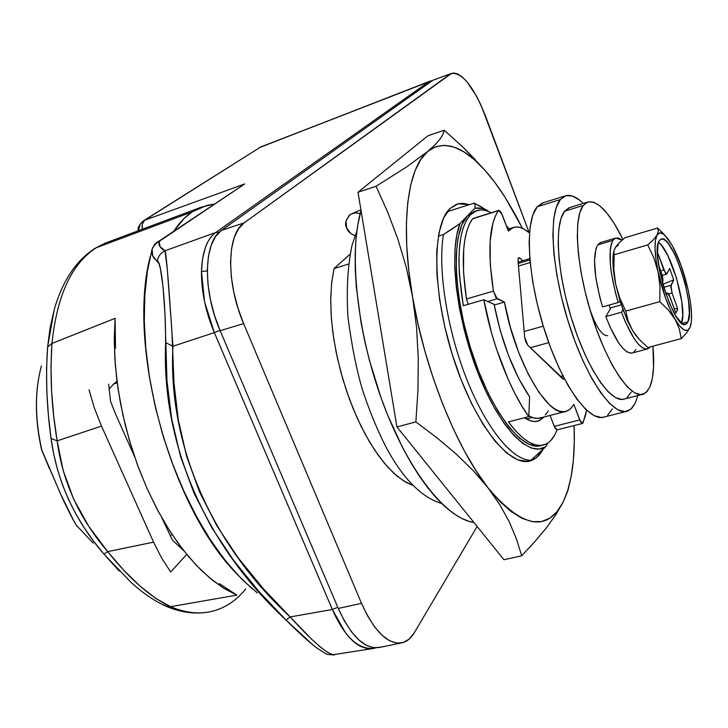 <?xml version="1.0" encoding="UTF-8"?>
<svg xmlns="http://www.w3.org/2000/svg" width="728" height="728" viewBox="0 0 728 728"><rect width="100%" height="100%" fill="white"/><g stroke="black" fill="none" stroke-linecap="round" stroke-linejoin="round"><path stroke-width="1.09" d="M544.189 416.962L538.483 420.948C534.379 422.304 529.702 421.239 524.451 417.763L530.785 420.884L535.426 421.512L539.612 420.502L544.189 416.962M526.39 418.964L532.232 417.463L526.39 418.964M550.768 440.522L554.6 435.235L557.084 429.848L554.6 435.235C551.824 440.194 548.384 443.37 544.28 444.772C534.179 447.884 522.231 440.249 508.417 421.885L528.801 416.644L529.593 396.806C513.467 372.754 501.638 341.933 494.094 304.313L483.811 299.763L491.491 332.732L496.514 349.085L508.381 379.834L514.978 393.611L521.83 405.951L528.801 416.644L529.593 396.806L518.673 378.433L508.599 355.701L500.181 330.321L494.094 304.313L483.811 299.763L463.308 305.733C455.855 259.414 458.203 229.12 470.361 214.842L476.421 210.792C480.89 209.236 485.813 209.892 491.191 212.767L482.318 208.536L474.902 208.162L467.585 215.716L470.361 214.842L467.585 215.716L474.774 211.311L467.585 215.716L460.041 223.505L452.343 228.829L443.47 234.48L438.374 236.072L443.47 234.48C437.619 268.759 446.865 328.683 466.411 378.405C485.94 428.201 512.567 460.569 530.894 460.269C512.567 460.569 485.94 428.201 466.411 378.405C446.865 328.683 437.619 268.759 443.47 234.48L460.041 223.505L456.711 235.399L454.909 250.286L454.754 267.758L456.283 287.287L459.468 308.235L464.227 329.921L470.406 351.579L477.786 372.472L486.122 391.882L495.095 409.172L504.413 423.778L513.759 435.299L522.822 443.443L531.331 448.057L539.057 449.112L545.791 446.692L547.875 442.988L545.791 446.692C529.329 458.349 499.308 427.746 477.786 372.472C456.156 317.381 448.794 250.805 460.041 223.505L467.585 215.716C451.496 231.249 452.552 292.956 471.935 352.461C491.145 412.094 522.932 452.47 541.486 445.463L538.238 446.127L529.365 444.499L519.51 438.174L509.063 427.245L498.443 412.039L488.151 393.138L478.642 371.307L470.379 347.529L463.754 322.895L459.068 298.571L456.52 275.648L456.192 255.164L458.03 237.956L461.907 224.67L467.585 215.716L474.902 208.162L478.36 207.917L482.91 208.699L491.191 212.767M506.297 225.58L509.036 228.838L506.297 225.58M241.851 185.604L244.726 183.947L144.663 220.22L260.824 146.919L428.501 81.964L215.761 232.469L428.501 81.964L260.315 147.229L144.663 220.22L244.726 183.947L159.023 241.241L160.105 246.674L165.001 250.787L215.761 232.469L219.11 232.323L215.761 232.469C206.898 239.084 202.129 252.079 201.474 271.435L207.289 270.971L201.474 271.435L202.612 258.349L205.505 247.12C207.88 240.631 211.293 235.745 215.761 232.469L165.001 250.787L167.285 269.196L171.844 329.848L174.01 383.429L178.333 420.074L186.632 456.329L199.618 492.119L217.026 526.08L238.475 558.221L263.172 588.515L290.163 616.953L332.341 609.491L214.332 332.614L172.918 346.273L214.332 332.614L204.541 301.629L201.474 271.435C201.328 291.309 205.614 311.693 214.332 332.614L332.341 609.491L290.163 616.953L311.165 638.811L320.256 646.928L327.564 652.324L332.705 654.772L373.819 648.411L367.349 648.684L360.569 646.4C355.555 643.825 350.559 639.33 345.582 632.905L332.341 609.491L337.774 607.298L332.341 609.491C344.644 637.2 358.64 650.131 374.338 648.275M430.102 81.117L428.501 81.964L430.794 81.736L428.501 81.964L429.884 81.199L259.432 147.629M374.829 648.12L375.639 647.911M144.663 220.22C142.388 221.822 141.605 224.825 142.315 229.238L142.242 224.169L144.663 220.22L143.234 220.93L144.663 220.22M313.222 645.199L286.004 620.019L258.64 591.127L233.597 560.351L211.812 527.691L194.03 493.175L180.589 456.674L171.726 419.064L166.985 381.026L164.956 313.786L163.026 286.668L160.388 268.486L158.904 263.536L152.725 255.819L152.07 249.167L147.438 271.007L144.799 295.341L144.271 321.758L145.909 349.777L149.731 378.851L155.683 408.39L163.654 437.783L173.482 466.402L184.958 493.675L197.816 519.028L211.793 541.996L226.563 562.171L241.833 579.215L257.284 592.92M334.825 654.818C328.264 655.109 313.377 642.487 290.163 616.953L286.004 620.019C298.398 632.377 308.599 641.659 316.607 647.847M252.07 588.688L237.019 574.237L222.231 556.656L207.999 536.181L194.613 513.131L182.346 487.906L171.453 460.979L162.18 432.869L154.7 404.122L149.158 375.32L145.664 347.029L144.235 319.792L144.881 294.121L147.529 270.452L152.07 249.167L154.636 244.426L244.726 183.947L155.865 243.216M286.004 620.019L290.163 616.953C212.121 545.063 167.768 445.309 172.918 346.273L165.629 342.642C161.361 445.955 207.234 547.165 286.004 620.019M165.629 342.642L172.918 346.273C169.879 301.492 166.421 251.724 165.001 250.787C160.661 252.925 158.103 256.374 157.33 261.125C161.47 260.952 165.666 303.722 165.629 342.642M159.023 241.241L154.636 244.426L152.07 249.167C151.16 254.072 152.916 258.058 157.33 261.125C158.103 256.374 160.661 252.925 165.001 250.787C160.433 248.512 158.44 245.327 159.023 241.241M138.329 230.731C137.446 228.055 139.084 224.788 143.234 220.93L260.824 146.919M138.402 230.703L139.931 225.143M220.002 330.339L214.332 332.614L220.002 330.339M487.669 210.656L474.183 203.121L447.301 211.657L474.183 203.121L482.127 207.307M474.183 203.121L475.156 205.387L474.902 208.162L475.156 205.387L474.183 203.121M348.384 264.1L334.043 268.568L331.704 282.337L330.721 297.97L331.14 315.151L332.978 333.469L336.2 352.507L340.75 371.771L346.51 390.8L353.335 409.1L361.061 426.244L369.469 441.805L378.36 455.428L387.514 466.83L396.696 475.794L405.714 482.164L413.131 485.494L403.876 481.062L394.248 473.646L384.493 463.354L374.856 450.377L365.611 435.016L357.011 417.644L349.313 398.735L342.724 378.797L337.455 358.385L333.642 338.074L331.367 318.436L330.694 299.991L331.604 283.238L334.043 268.568L348.384 264.1M525.853 461.507L530.894 460.269L545.791 446.692L530.894 460.269L525.853 461.507M546.237 443.953L541.05 445.427L535.28 444.854L529.019 442.196L522.376 437.446L515.47 430.648L508.417 421.885L528.801 416.644C510.064 390.763 491.637 343.298 483.811 299.763L463.308 305.733L459.404 274.793L458.922 260.797L459.423 248.157L460.87 237.082L463.217 227.755L466.411 220.311L470.361 214.842L474.975 211.402L480.171 210.001M110.601 401.447L108.608 384.066L110.601 401.447L115.643 414.25L110.601 401.447M236.837 595.122L170.57 606.688C185.64 613.012 199.663 614.514 212.658 611.192C199.663 614.514 185.64 613.012 170.57 606.688L236.837 595.122L224.979 588.988L212.976 580.607L201.001 570.033L189.189 557.348L177.723 542.678L166.776 526.18L156.502 508.062L147.065 488.561L138.602 467.94L131.258 446.51L125.134 424.561L120.329 402.42L116.889 380.416L114.869 358.868L114.278 338.065L115.097 318.309L114.278 340.986L115.306 364.956L118.191 389.808L122.914 415.069L129.384 440.276L137.483 464.928L147.065 488.561L157.921 510.738L169.842 531.067L182.592 549.194L195.905 564.846L209.546 577.805L223.268 587.924L236.837 595.122L219.401 583.619M201.119 207.216L105.069 243.188L96.287 247.729L192.265 211.848L184.23 218.318L173.91 230.985C179.325 222.713 185.449 216.334 192.265 211.848L96.287 247.729C71.781 263.427 56.993 295.341 51.943 343.461L115.088 318.345M529.784 258.631L518.145 262.107L529.784 258.631M518.254 263.436L529.902 259.969L518.254 263.436M113.705 383.938L109.064 389.025L113.705 383.938L117.208 382.892L113.705 383.938L116.425 381.763L113.705 383.938M518.482 266.029L530.139 262.562L518.482 266.029M543.27 326.153L524.169 331.495L543.27 326.153M530.339 347.693L548.739 342.633L530.339 347.693M562.862 375.803L560.251 376.494L562.862 375.803M172.081 534.507L170.097 535.808L172.081 534.507M214.105 204.131L206.934 205.342L192.265 211.848L201.174 207.189L214.105 204.14M183.774 550.723L172.418 540.103L161.834 517.817L172.418 540.103L183.774 550.723M119.128 570.925L103.867 554.072L93.639 541.241L84.293 527.937L75.921 514.105L68.596 499.681L62.426 484.739L57.476 469.487L53.717 454.072L51.051 438.529L48.43 415.761L46.856 392.183L46.537 368.787L47.602 347.01L54.236 309.591C62.462 281.017 75.994 260.642 94.822 248.457L105.078 243.188M41.414 365.984C34.707 390.526 34.835 418.527 41.796 449.977L60.679 494.194L73.774 520.793L76.413 525.361L93.22 543.143M115.506 348.303L115.097 318.309L51.943 343.461L50.969 366.639L51.624 391.555L53.772 416.662L57.148 440.849L101.501 426.108L153.581 542.151L161.634 557.994L170.68 571.999L186.741 554.418L170.68 571.999L161.634 557.994L153.581 542.151L101.501 426.108L57.148 440.849L63.127 470.324L73.665 499.18L88.798 526.426L107.708 551.624L153.581 542.151L107.708 551.624L123.523 569.988L139.776 585.885L155.692 598.352L170.57 606.688L165.602 606.033L164.046 604.904M101.501 426.108L94.485 408.344L89.034 389.844L94.485 408.344L101.501 426.108M245.755 588.952C236.527 600.373 225.498 607.78 212.658 611.192M165.602 606.033L170.57 606.688C150.487 597.26 129.529 578.906 107.708 551.624L103.867 554.072L131.113 582.427M49.422 468.641L41.796 449.977C34.862 418.673 34.707 390.772 41.332 366.275M103.867 554.072L107.708 551.624C79.334 518.554 62.481 481.627 57.148 440.849L51.051 438.529C56.984 481.435 74.593 519.947 103.867 554.072M51.051 438.529L57.148 440.849C51.551 407.589 49.823 375.12 51.943 343.461L47.602 347.01C45.536 376.704 46.692 407.207 51.051 438.529M54.309 309.354L50.168 327.354L47.602 347.01L51.943 343.461C56.993 295.341 71.781 263.427 96.287 247.729L94.813 248.466M96.287 247.729L105.869 242.888M41.796 449.977L42.106 451.114L41.796 449.977M134.58 456.711L115.643 414.25L134.58 456.711M380.662 647.156L373.819 647.784L366.484 645.408L358.95 640.048L351.524 631.877L344.517 621.193L338.256 608.426L220.156 330.721L214.532 315.424L210.41 299.654L207.971 284.084L207.307 269.406L208.436 256.22L211.266 245.063L215.661 236.373L221.403 230.43L432.86 80.271L436.345 79.034M400.527 643.133L380.207 647.292C365.492 650.122 351.515 637.164 338.256 608.426L361.507 603.357L338.256 608.426L220.156 330.721L243.616 323.587L361.507 603.357C374.72 632.314 388.524 645.408 402.912 642.642C407.38 641.277 411.165 637.983 414.278 632.741L477.131 526.462L414.278 632.741L409.3 638.984L403.358 642.505L396.651 643.097L389.453 640.667L382.027 635.244L374.683 626.999L367.749 616.225L361.507 603.357L243.616 323.587L237.983 308.19L233.815 292.31L231.313 276.658L230.558 261.907L231.559 248.676L234.261 237.501L238.511 228.801L244.098 222.886L450.031 74.192L453.535 72.991L457.639 73.91L462.18 76.886L466.985 81.773L476.649 96.36L481.163 105.505L529.22 232.769L485.257 115.452C473.61 86.523 462.371 72.5 451.551 73.382L244.098 222.886L221.403 230.43L432.86 80.271L451.515 73.392M349.959 254.272L334.043 268.568L349.959 254.272M244.098 222.886L221.403 230.43C203.676 241.469 202.439 290.345 220.156 330.721L243.616 323.587C225.926 282.901 226.781 233.815 244.098 222.886M542.815 449.813C539.621 455.473 535.662 459.104 530.921 460.706C510.146 468.514 474.702 424.297 453.553 358.567C432.204 292.956 431.722 225.243 449.977 208.545L443.489 218.282L438.975 232.823L436.727 251.724L436.918 274.283L439.594 299.563L444.69 326.417L451.988 353.608L461.143 379.834L471.726 403.867L483.21 424.633L495.049 441.241L506.715 453.089L517.717 459.841L527.618 461.416L536.072 457.958L542.815 449.813M505.032 197.233L514.842 213.804L522.449 228.319L505.032 197.233L494.913 182.519L484.62 169.906L474.292 159.65L464.091 151.997L454.181 147.156L444.735 145.327L435.917 146.656L427.937 151.278L406.37 167.121L376.048 186.277L387.678 212.121L397.861 239.075L406.242 267.258L412.558 296.787L408.79 270.534L406.734 245.746L406.406 222.95L407.753 202.584L410.71 185.021L415.16 170.507L420.957 159.232L427.937 151.278L406.37 167.121L376.048 186.277L358.003 192.238L376.048 186.277L387.678 212.121L397.861 239.075L406.242 267.258L412.558 296.787L416.562 327.363L418.281 358.476L417.954 390.017L415.87 421.921L437.146 437.956L456.429 454.263L473.473 470.898L488.079 487.897L476.239 471.071L464.573 451.296L453.353 428.938L442.842 404.468L433.296 378.405L424.943 351.351L417.981 323.933L412.558 296.787C399.89 224.324 407.58 167.167 427.937 151.278C442.979 140.24 460.642 145.136 480.935 165.975C489.107 174.411 497.133 184.83 505.032 197.233L515.106 214.942L505.032 197.233M571.089 476.822C573.837 461.952 574.838 444.872 574.092 425.561L574.292 442.205L573.373 460.096L571.189 476.276L567.74 490.454L563.026 502.329L557.075 511.638L549.931 518.118L541.659 521.53L532.377 521.685L522.204 518.436L511.293 511.711L499.845 501.51L488.079 487.897L500.054 505.095L509.418 522.185L516.498 539.102L521.703 555.801L535.025 541.45L546.537 527.673L555.91 514.623L563.026 502.329L567.876 490.818L571.089 476.822L567.667 490.69L563.026 502.329C547.037 532.659 522.058 527.855 488.079 487.897C456.274 447.802 424.606 368.841 412.558 296.787L416.562 327.363L418.281 358.476L417.954 390.017L415.87 421.921L396.924 426.917L415.87 421.921L437.146 437.956L456.429 454.263L473.473 470.898L488.079 487.897L500.054 505.095L509.418 522.185L516.498 539.102L521.703 555.801L503.931 559.732L521.703 555.801L535.025 541.45L546.537 527.673L555.91 514.623L563.026 502.329L567.876 490.818M469.36 204.659L458.103 203.813L449.977 208.545L456.556 204.286L459.131 203.594L463.636 203.376L469.36 204.659M480.935 165.975L462.08 146.346L444.235 130.248L427.973 135.763L444.235 130.248L442.961 134.289L440.076 139.048L435.162 144.699L427.937 151.278L435.162 144.699M503.931 559.732L396.924 426.917L358.003 192.238L427.973 135.763L358.003 192.238L396.924 426.917L503.931 559.732M473.882 522.44L469.169 521.385L461.388 518.254L453.28 513.322L444.926 506.597L436.409 498.107L427.837 487.906L419.31 476.076L410.92 462.744L402.784 448.029L387.678 415.151L380.917 397.379L369.396 360.269L364.801 341.405L361.052 322.659L356.256 286.459L355.255 269.442L355.182 253.417L356.028 238.566L357.767 225.025L361.024 210.474C348.639 252.225 356.729 331.649 382.255 401.083C407.735 470.606 445.936 518.682 473.882 522.44M475.448 159.76L462.08 146.346L444.235 130.248L442.961 134.289L440.076 139.048M346.61 227.846C344.435 223.714 345.8 219.183 350.723 214.26L355.401 212.804L360.178 213.577L354.964 212.84L350.887 214.159L349.167 215.433L346.037 221.057L346.61 227.846C347.392 230.994 350.195 233.624 355.036 235.736L350.705 233.488L346.61 227.846M518.445 257.73L520.111 258.085L518.063 258.695L520.111 258.085L518.445 257.73L518.018 260.697L524.651 337.082L525.762 341.778L527.745 345.199L562.653 378.806L563.527 379.279L564.3 378.596L563.745 379.243L527.745 345.199L524.651 337.082L518.018 260.697L518.445 257.73M498.744 210.401L472.554 218.791L498.361 210.711C489.116 224.734 487.46 251.533 493.402 291.1L466.448 298.99L463.536 272.39L463.681 249.34L464.874 239.576L466.785 231.167L469.36 224.215L472.554 218.791C462.817 232.896 460.779 259.632 466.448 298.99L468.222 304.295L466.448 298.99L493.402 291.1L497.169 298.789L487.769 301.519L497.169 298.789L504.44 302.075C514.942 361.843 549.194 419.938 566.53 411.238L570.525 408.781L573.837 404.413L580.58 421.821L582.345 423.478L582.973 422.986L586.631 410.274L585.303 416.225L582.509 423.441L579.706 419.938L554.226 426.381L557.093 429.848L555.109 428.246L550.059 415.461L554.226 426.381L579.706 419.938L573.837 404.413L570.961 408.363L567.531 410.838L563.618 411.757L559.259 411.083L554.527 408.781L549.513 404.868L538.957 392.401L528.382 374.429L518.6 352.216L510.401 327.445L504.44 302.075L496.068 297.825L493.402 291.1L490.272 264.373L490.144 241.25L492.929 223.05L495.34 216.107L498.361 210.711L499.117 210.374L501.192 212.512L508.362 231.049L511.729 228.237L515.551 227.009L519.765 227.364L524.297 229.256L529.484 232.987C523.423 227.764 518.008 225.944 513.249 227.546L508.362 231.049L502.165 214.633L498.744 210.401L473.036 218.455M548.348 410.965L545.308 414.942M541.732 417.444L537.664 418.409L533.151 417.772L528.837 415.861C533.233 418.354 537.182 419.019 540.686 417.854L565.092 411.611M522.649 260.761L520.111 258.085L522.649 260.761M504.44 302.075L494.23 305.023L504.44 302.075M560.515 376.749L563.008 376.085L560.515 376.749M560.323 199.572L565.183 195.914C570.379 194.167 576.394 196.66 583.237 203.394L579.834 200.337L572.408 196.014L565.811 195.705L560.323 199.572L537.264 206.743L560.323 199.572L556.201 207.598L553.662 219.61L552.88 235.217L553.926 253.835L556.802 274.702L561.406 296.897L567.54 319.428L574.929 341.25L583.228 361.379L592.046 378.915L600.982 393.138L609.655 403.512L617.708 409.718L624.815 411.629L630.739 409.327L635.307 403.039L631.877 408.262L627.6 411.12C613.131 416.889 586.504 379.088 569.078 324.36C551.524 269.733 548.23 213.459 560.323 199.572M637.837 395.577L635.307 403.039L637.837 395.577M565.183 195.914L542.351 203.03L537.264 206.743L543.279 202.739M612.485 408.827L607.68 415.142M604.413 416.962L601.501 417.508L594.157 415.67L585.894 409.573L577.031 399.326L567.94 385.239L559.022 367.858L550.668 347.884L543.288 326.208L537.209 303.813L532.714 281.736L529.984 260.961L529.129 242.397L530.13 226.817L532.896 214.806L537.264 206.743C524.57 220.757 527.3 276.849 544.817 331.113C562.198 385.467 589.325 422.877 604.395 416.962L626.044 411.511M589.525 308.208C595.859 326.808 601.91 335.972 607.698 335.699M610.373 308.79L609.09 305.087L610.373 308.79M583.237 205.46L587.551 202.066C597.688 199.991 609.491 212.43 622.95 239.376L614.086 223.259L606.906 213.113L599.981 205.96L593.557 202.157L587.896 201.947L583.237 205.46L564.6 211.193L583.237 205.46L579.807 212.667L577.786 223.405L577.286 237.301L578.387 253.845L581.062 272.354L585.212 292.037L590.663 312.021L597.178 331.386L604.458 349.285L612.166 364.928L619.965 377.677L627.509 387.05L634.507 392.738L640.667 394.631L645.791 392.756L649.713 387.314L646.846 391.764L643.27 394.194C630.821 399.199 607.607 365.356 592.137 316.753C576.558 268.25 573.045 218.072 583.237 205.46M652.925 346.182C654.563 364.828 653.489 378.542 649.713 387.314L652.324 378.606L653.562 367.058L652.925 346.182M587.551 202.066L569.078 207.762L564.6 211.193L569.906 207.507M631.249 392.046L627.154 397.515M624.551 398.971L621.849 399.435L615.515 397.606L608.362 391.992L600.682 382.71L592.783 370.061L584.994 354.527L577.677 336.736L571.162 317.472L565.747 297.597L561.67 277.996L559.113 259.541L558.149 243.043L558.804 229.165L560.997 218.427L564.6 211.193C553.972 223.896 557.084 273.937 572.636 322.186C588.078 370.525 611.647 404.086 624.533 398.971L641.96 394.521M658.931 242.597L661.798 245.654L667.931 255.819L676.458 277.941L681.836 301.865L682.746 315.033L681.526 323.023C687.805 309.373 671.052 250.569 658.531 242.269M687.969 321.812L682.054 323.414L687.969 321.812L686.404 323.924L684.338 324.415L681.836 323.259L675.912 316.134L669.551 303.54L663.781 287.414L659.532 270.37L657.502 255.182L657.976 244.253L659.131 240.932L661.024 239.121C672.053 233.096 696.041 307.043 687.969 321.812L685.731 324.288C674.856 331.286 649.895 253.308 659.131 240.932L660.833 239.203L663.008 239.121L665.565 240.649L668.413 243.725L674.51 253.917L680.407 268.122L685.275 284.257L688.424 300.054L689.38 313.231L687.969 321.812M637.582 337.501L632.65 330.685L627.636 321.194L620.074 301.292L618.209 302.529L602.566 306.916L618.209 302.529C609.545 272.136 607.771 251.415 612.903 240.395L597.661 244.908C592.301 255.974 593.939 276.64 602.566 306.916L599.745 296.969L595.804 277.495L594.503 260.697L595.968 248.667L597.661 244.908L612.903 240.395L615.57 238.083L622.14 240.076L618.509 238.047L615.406 238.147L612.903 240.395L611.283 244.144L610.282 249.449L610.319 264.109L611.365 273.009L615.378 292.547L618.209 302.529L620.074 301.292L615.624 284.029L613.613 271.772L612.903 261.106L613.531 252.78M615.57 238.083L600.418 242.588L597.661 244.908L600.937 242.433M647.028 349.049L632.423 352.944C624.651 354.017 615.788 341.887 605.832 316.562L621.475 312.221L625.534 322.368L634.179 338.693L638.41 344.235L642.351 347.738L645.854 349.103L648.785 348.303L650.14 346.919L647.702 348.876C640.13 349.886 631.394 337.674 621.475 312.221L622.904 309.682L621.475 312.221L605.832 316.562L610.983 307.753L621.23 304.886L610.983 307.753L605.832 316.562L609.909 326.663L618.636 342.888L622.931 348.394L626.945 351.861L630.521 353.189L632.432 352.944M673.737 279.843L670.761 286.486L672.044 293.002L677.759 309.009L675.812 313.131L669.187 294.976L667.521 292.938L666.193 294.813L667.285 292.956L670.051 297.033L675.812 313.131L677.759 309.009L674.11 308.372L677.759 309.009L672.044 293.002L670.989 285.294L673.737 279.843L662.871 284.311L673.737 279.843L669.687 268.477L673.737 279.843M662.371 282.519L663.053 280.471L662.489 276.258L658.594 265.01L661.77 273.892L662.817 281.672L662.371 282.519M657.484 254.836L658.039 253.826L665.583 273.519L666.894 273.837L669.687 268.477L666.602 274.128L663.827 270.015L658.039 253.826L657.484 254.836M665.774 293.611L666.966 293.275L665.774 293.611M633.542 352.361L635.881 349.467M613.768 251.479L613.586 252.525C612.248 260.005 612.93 270.507 615.624 284.029L622.904 309.682L632.65 330.685L628.173 321.13L625.752 311.102L619.719 297.97L615.624 284.029L613.859 269.515L613.777 251.369L615.424 247.338L618.427 245.099M637.883 337.828L632.65 330.685L628.173 321.13L625.752 311.102L659.777 301.656L668.395 310.064L679.77 326.099L684.02 329.911L687.505 330.366L689.998 327.518L691.363 321.63L691.518 313.131L690.481 302.62L688.342 290.8L681.344 266.239L672.29 245.564L667.676 238.393L663.408 234.061L659.777 232.905L657.047 235.08L655.418 240.495L655.045 248.839L655.955 259.559L658.112 271.908L665.483 297.843L670.16 309.509L675.038 319.155C667.958 306.452 662.316 290.709 658.112 271.908L659.987 286.614L659.777 301.656L668.395 310.064L675.038 319.155L679.251 328.765L681.308 338.602L686.631 332.833L689.998 327.518C686.995 333.424 682.009 330.639 675.038 319.155L679.251 328.765L681.308 338.602L686.631 332.833L689.998 327.518L690.836 324.906M635.762 335.217L632.65 330.685L639.384 339.521L635.762 335.217M647.875 347.529L639.384 339.521L647.875 347.529L681.308 338.602L647.875 347.529M664.819 235.208L657.611 228.028L658.34 231.195L657.047 235.08L653.38 239.739L647.747 244.926L653.88 257.93L658.112 271.908C654.399 253.481 654.044 241.205 657.047 235.08L653.38 239.739L647.747 244.926L614.141 254.764L613.777 251.369L615.424 247.338L619.282 242.733L624.961 237.701L657.611 228.028L658.34 231.195L657.047 235.08C658.885 232.068 661.525 232.15 664.955 235.335L672.29 245.564C679.006 258.076 684.356 273.155 688.342 290.8C691.5 305.714 692.346 317.026 690.872 324.715L689.998 327.518M615.424 247.338L619.282 242.733L624.961 237.701L657.611 228.028M664.591 234.953L661.47 231.668M647.747 244.926L653.88 257.93L658.112 271.908L659.987 286.614L659.777 301.656L625.752 311.102L619.719 297.97L615.624 284.029L613.859 269.515L614.141 254.764L647.747 244.926M668.604 293.966L672.044 293.002L668.604 293.966M663.754 287.332L670.989 285.294L663.754 287.332M660.706 270.907L663.827 270.015L660.706 270.907M538.483 420.948L536.945 421.339M476.421 210.792L473.682 211.657M333.824 654.945C324.943 654.099 329.22 655.773 316.689 647.911M235.008 572.044C169.415 503.776 126.963 345.09 150.241 256.456M152.516 247.857L157.112 242.215M259.869 147.374L261.889 146.401M432.514 80.517L429.884 81.199M541.486 445.463L542.251 445.272M77.186 526.335L76.376 525.307M166.685 606.497C180.071 612.111 193.157 614.095 205.942 612.457M165.593 606.024C154.063 600.746 142.552 592.865 131.04 582.364M41.441 449.03C36 424.442 34.971 401.392 38.356 379.88M75.63 524.087C72.618 519.319 65.065 503.949 61.725 496.587L42.097 451.087M41.915 450.641L41.532 449.404M528.583 461.279L530.921 460.706M350.723 214.26L360.906 209.764M441.559 503.439C421.73 497.515 403.376 479.051 386.513 448.057C377.605 430.685 369.697 411.584 362.79 390.763C356.793 371.062 351.861 346.592 347.975 317.353C346.3 290.19 347.656 266.148 352.034 245.227L356.838 231.24M582.418 423.469L557.093 429.848M507.689 229.256L513.249 227.546M661.452 231.65L664.937 235.317M685.266 324.406L685.731 324.288M666.539 274.147L662.243 275.366M667.267 292.956L665.701 293.393"/></g></svg>
